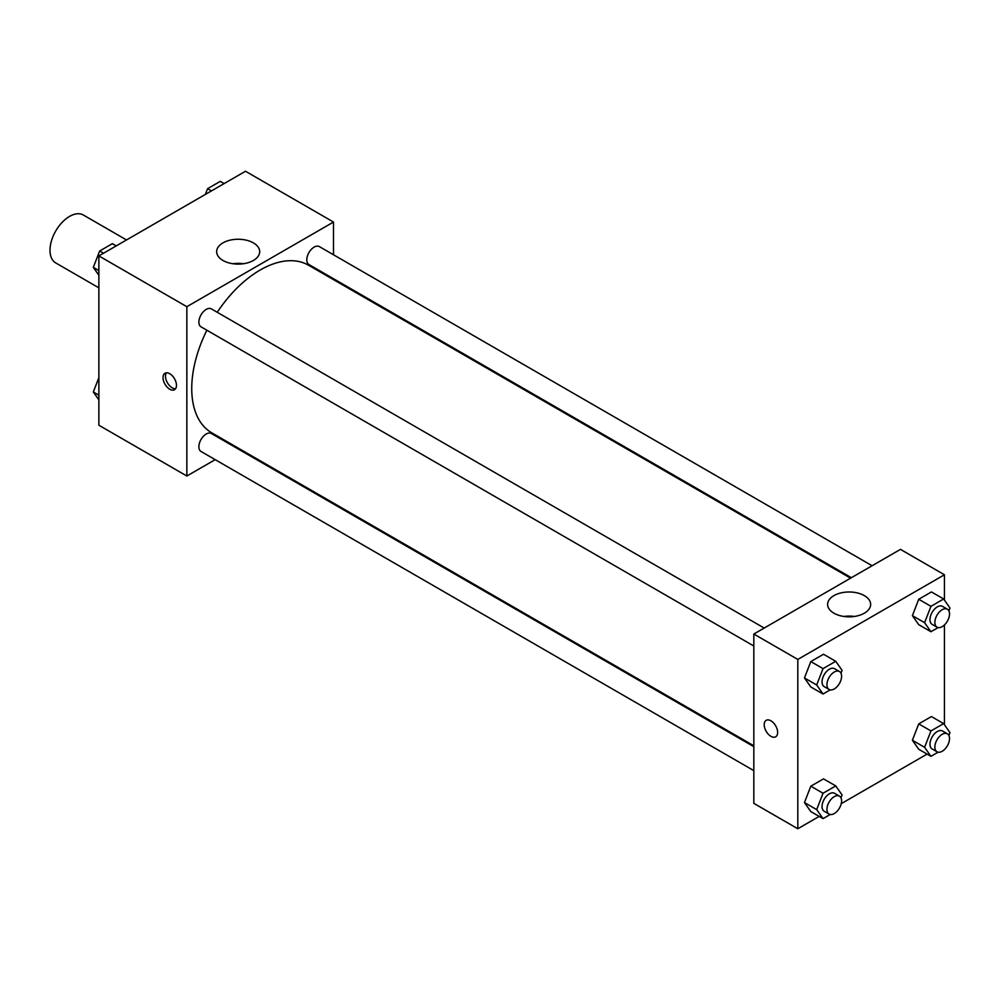 <?xml version="1.0" encoding="UTF-8"?>
<svg xmlns="http://www.w3.org/2000/svg" width="1000" height="1000" viewBox="0 0 1000 1000"><rect width="100%" height="100%" fill="white"/><g stroke="black" fill="none" stroke-linecap="round" stroke-linejoin="round"><path stroke-width="1.5" d="M126.525 239.95L83.375 215.037A27.65 15.962 120 0 0 62.075 222.438A27.65 15.962 120 0 0 50 250.263A27.65 15.962 120 0 0 55.725 262.925L98.875 287.838M215.2 459.65L186.85 476.012L98.875 425.225L98.875 255.912L245.5 171.25L333.488 222.05L333.488 254.775M333.488 278.712L333.488 279.613M222.95 242.887A21.525 12.425 180 0 1 246.412 240.2A21.525 12.425 180 0 1 259.7 251.675A21.525 12.425 180 0 1 238.175 264.1A21.525 12.425 180 0 1 216.65 251.675A21.525 12.425 180 0 1 222.95 242.887M186.85 476.012L186.85 306.7L98.875 255.912M186.85 306.7L333.488 222.05M243.388 263.725A21.525 12.425 0 0 0 232.963 263.725M169.75 389.237A9.5 5.487 60 0 1 163.538 380.863A9.5 5.487 60 0 1 165 373.25A9.5 5.487 60 0 1 174.5 378.738A9.5 5.487 60 0 1 174.5 389.712A9.5 5.487 60 0 1 169.75 389.237M166.388 372.825A9.5 5.487 -120 0 0 172.213 387.825A9.5 5.487 -120 0 0 175.562 388.725M236.713 447.225L235.938 447.675M764.188 628.05L211.388 308.9A10.362 5.987 120 0 0 201.025 314.887A10.362 5.987 120 0 0 201.025 326.85L753.825 646.012M753.825 746.675L211.388 433.512A10.362 5.987 120 0 0 203.4 436.287A10.362 5.987 120 0 0 198.875 446.725A10.362 5.987 120 0 0 201.025 451.475L753.825 770.625M872.113 565.75L319.312 246.588A10.362 5.987 120 0 0 311.325 249.375A10.362 5.987 120 0 0 306.8 259.8A10.362 5.987 120 0 0 308.95 264.55L851.375 577.712M206.875 330.238A96.775 55.875 120 0 0 191.737 388.537A96.775 55.875 120 0 0 211.788 432.837L753.825 745.775M850.588 578.162L308.55 265.225A96.775 55.875 120 0 0 217.25 312.275M819.175 816.413L797.812 828.75L753.825 803.35L753.825 634.038L900.45 549.375L944.438 574.775L944.438 600.112M841.25 803.662L927.087 754.1M804.463 677.938L810.812 686.975L804.463 677.938L810.812 661.575L804.463 677.938L816.688 685L823.037 668.625L835.738 661.3L842.075 670.337L840.975 673.188M823.512 654.25L810.812 661.575L823.512 654.25L835.738 661.3M912.387 615.638L918.737 624.663L912.387 615.638L918.737 599.275L912.387 615.638L924.6 622.688L930.95 606.325L943.65 598.987L950 608.025L948.888 610.875M931.438 591.938L918.737 599.275L931.438 591.938L943.65 598.987M912.387 740.25L918.737 749.275L912.387 740.25L918.737 723.888L912.387 740.25L924.6 747.3L930.95 730.938L943.65 723.612L950 732.638L948.888 735.5M931.438 716.55L918.737 723.888L931.438 716.55L943.65 723.612M797.812 828.75L797.812 659.438L944.438 574.775M944.438 624.938L944.438 724.725M804.463 802.55L810.812 811.587L804.463 802.55L810.812 786.188L804.463 802.55L816.688 809.613L823.037 793.25L835.738 785.913L842.075 794.95L840.975 797.8M823.512 778.863L810.812 786.188L823.512 778.863L835.738 785.913M833.913 613.188A21.525 12.425 180 0 1 827.613 604.412A21.525 12.425 180 0 1 849.125 591.987A21.525 12.425 180 0 1 870.65 604.412A21.525 12.425 180 0 1 857.362 615.887A21.525 12.425 180 0 1 833.913 613.188M797.812 659.438L753.825 634.038M777.65 732.45A9.5 5.487 60 0 1 775.675 736.8A9.5 5.487 60 0 1 766.175 731.312A9.5 5.487 60 0 1 766.175 720.337A9.5 5.487 60 0 1 773.5 722.887A9.5 5.487 60 0 1 777.65 732.45M854.338 616.462A21.525 12.425 0 0 0 843.913 616.462M766.175 720.337A9.5 5.487 -120 0 0 766.175 731.312A9.5 5.487 -120 0 0 775.688 736.8M830.212 689.875L823.037 694.025L816.688 685M839.45 671.5L834.562 668.688A10.362 5.987 120 0 0 826.575 671.462A10.362 5.987 120 0 0 822.05 681.9A10.362 5.987 120 0 0 824.2 686.637L829.087 689.463A10.362 5.987 120 0 0 839.45 683.475A10.362 5.987 120 0 0 839.45 671.5A10.362 5.987 120 0 0 831.462 674.287A10.362 5.987 120 0 0 826.938 684.712A10.362 5.987 120 0 0 829.087 689.463M823.037 694.025L810.812 686.975M823.037 668.625L810.812 661.575M938.138 627.575L930.95 631.725L924.6 622.688M947.375 609.2L942.487 606.375A10.362 5.987 120 0 0 934.5 609.15A10.362 5.987 120 0 0 929.975 619.587A10.362 5.987 120 0 0 932.113 624.338L937 627.163A10.362 5.987 120 0 0 947.375 621.175A10.362 5.987 120 0 0 947.375 609.2A10.362 5.987 120 0 0 939.388 611.975A10.362 5.987 120 0 0 934.862 622.413A10.362 5.987 120 0 0 937 627.163M930.95 631.725L918.737 624.663M930.95 606.325L918.737 599.275M830.212 814.5L823.037 818.637L816.688 809.613M839.45 796.125L834.562 793.3A10.362 5.987 120 0 0 826.575 796.075A10.362 5.987 120 0 0 822.05 806.513A10.362 5.987 120 0 0 824.2 811.263L829.087 814.075A10.362 5.987 120 0 0 839.45 808.088A10.362 5.987 120 0 0 839.45 796.125A10.362 5.987 120 0 0 831.462 798.9A10.362 5.987 120 0 0 826.938 809.338A10.362 5.987 120 0 0 829.087 814.075M823.037 818.637L810.812 811.587M823.037 793.25L810.812 786.188M938.138 752.188L930.95 756.338L924.6 747.3M947.375 733.812L942.487 730.987A10.362 5.987 120 0 0 934.5 733.775A10.362 5.987 120 0 0 929.975 744.2A10.362 5.987 120 0 0 932.113 748.95L937 751.775A10.362 5.987 120 0 0 947.375 745.788A10.362 5.987 120 0 0 947.375 733.812A10.362 5.987 120 0 0 939.388 736.587A10.362 5.987 120 0 0 934.862 747.025A10.362 5.987 120 0 0 937 751.775M930.95 756.338L918.737 749.275M930.95 730.938L918.737 723.888M98.875 275.275L93.312 267.362L99.663 251L112.362 243.663L116.225 245.9M98.875 270.575L93.312 267.362M103.525 253.225L99.663 251M205.35 194.438L207.587 188.688L220.275 181.363L224.137 183.588M211.438 190.925L207.587 188.688M98.875 399.888L93.312 391.975L98.875 377.638M98.875 395.188L93.312 391.975"/></g></svg>
